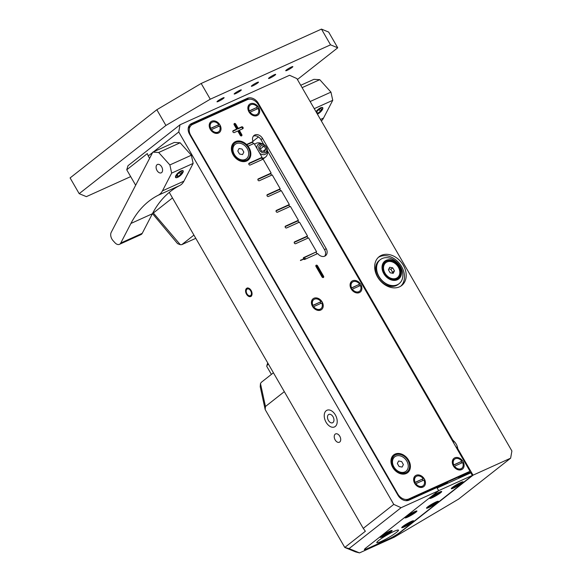 <?xml version="1.0" encoding="UTF-8"?>
<svg xmlns="http://www.w3.org/2000/svg" width="582" height="582" viewBox="0 0 582 582"><rect width="100%" height="100%" fill="white"/><g stroke="black" fill="none" stroke-linecap="round" stroke-linejoin="round"><path stroke-width="0.87" d="M328.452 414.66A4.576 2.903 65.7 0 1 328.837 414.428A4.576 2.903 65.7 0 1 333.217 417.076A4.576 2.903 65.7 0 1 332.991 422.525A4.576 2.903 65.7 0 1 332.606 422.765A4.576 2.903 65.7 0 1 328.226 420.109A4.576 2.903 65.7 0 1 328.452 414.66A4.576 2.903 -114.3 0 0 328.226 420.109A4.576 2.903 -114.3 0 0 332.606 422.765A4.576 2.903 -114.3 0 0 332.991 422.525A4.576 2.903 -114.3 0 0 333.217 417.076A4.576 2.903 -114.3 0 0 328.837 414.428A4.576 2.903 -114.3 0 0 328.452 414.66M156.776 165.004A4.576 2.903 65.7 0 1 157.453 164.488A4.576 2.903 65.7 0 1 161.687 166.874A4.576 2.903 65.7 0 1 161.898 172.316A4.576 2.903 65.7 0 1 161.221 172.832A4.576 2.903 65.7 0 1 156.995 170.446A4.576 2.903 65.7 0 1 156.776 165.004M326.182 410.725A9.152 5.805 65.7 0 1 326.953 410.259A9.152 5.805 65.7 0 1 335.705 415.563A9.152 5.805 65.7 0 1 335.261 426.461A9.152 5.805 65.7 0 1 334.49 426.933A9.152 5.805 65.7 0 1 325.738 421.63A9.152 5.805 65.7 0 1 326.182 410.725A9.152 5.805 -114.3 0 0 325.738 421.63A9.152 5.805 -114.3 0 0 334.49 426.933A9.152 5.805 -114.3 0 0 335.261 426.461A9.152 5.805 -114.3 0 0 335.705 415.563A9.152 5.805 -114.3 0 0 326.953 410.259A9.152 5.805 -114.3 0 0 326.182 410.725M152.622 152.52L148.243 155.969L147.326 153.59L126.73 169.791L128.011 165.688L180.02 124.788L289.56 75.274L296.878 78.577L511.898 450.992L510.632 458.179L473.042 475.174L471.456 472.417L460.711 477.269L460.486 476.876L471.224 472.024L457.75 448.686A10.374 7.915 51.8 0 0 452.905 440.29L258.328 103.276A9.152 6.984 51.8 0 0 247.343 98.322L191.5 123.566A9.152 6.984 51.8 0 0 190.387 124.242A9.152 6.984 51.8 0 0 189.601 134.347L397.95 495.224A9.152 6.984 51.8 0 0 408.942 500.178L447.602 482.704L447.827 483.096L437.089 487.949L438.675 490.706L401.093 507.693L349.076 548.6L344.777 547.451L365.372 531.25L363.263 528.383L393.767 504.39L401.093 507.693M180.02 124.788L178.754 131.976L393.767 504.39M381.341 255.36A18.304 13.975 51.8 0 0 379.115 256.713A18.304 13.975 51.8 0 0 378.438 278.356A18.304 13.975 51.8 0 0 399.514 286.831A18.304 13.975 51.8 0 0 401.74 285.486A18.304 13.975 51.8 0 0 402.417 263.835A18.304 13.975 51.8 0 0 381.341 255.36M400.853 286.111A18.304 13.975 51.8 0 0 400.307 264.592A18.304 13.975 51.8 0 0 379.639 256.698A18.304 13.975 51.8 0 0 378.3 257.426M189.637 124.963A9.152 6.984 -128.2 0 1 189.877 124.846L245.72 99.602A9.152 6.984 -128.2 0 1 249.38 99.173M445.725 483.555L445.368 482.936M197.08 122.395A9.152 6.984 51.8 0 0 194.17 122.904A9.152 6.984 51.8 0 0 193.057 123.58A9.152 6.984 51.8 0 0 191.944 124.766M460.486 476.876L458.863 478.157L458.252 477.109M468.925 472.133L469.354 472.875M251.089 296.267A4.576 2.903 65.7 0 1 250.704 296.5A4.576 2.903 65.7 0 1 246.324 293.852A4.576 2.903 65.7 0 1 246.55 288.396A4.576 2.903 65.7 0 1 246.935 288.163A4.576 2.903 65.7 0 1 251.308 290.818A4.576 2.903 65.7 0 1 251.089 296.267M178.754 131.976L153.488 151.844M363.263 528.383L169.267 192.387M149.61 158.333L148.243 155.969M339.735 442.014A4.576 2.903 65.7 0 1 339.35 442.247A4.576 2.903 65.7 0 1 334.977 439.592A4.576 2.903 65.7 0 1 335.196 434.143A4.576 2.903 65.7 0 1 335.581 433.91A4.576 2.903 65.7 0 1 339.961 436.558A4.576 2.903 65.7 0 1 339.735 442.014M438.675 490.706L365.896 547.946A9.152 1.091 150 0 0 364.412 549.612A9.152 1.091 150 0 0 367.693 548.688L389.169 538.976A9.152 1.091 150 0 0 400.256 532.414L400.14 532.21M473.042 475.174L400.256 532.414M349.076 548.6L359.516 552.9L394.247 537.201L458.616 499.087L510.632 458.179M470.867 472.882L471.456 472.417M135.657 185.236L126.73 169.791M153.008 212.583L180.325 244.716L177.59 243.64L152.469 213.609M359.516 552.9L355.558 551.896L344.777 547.451L265.174 409.568L260.219 386.761L260.474 383.531L265.457 406.498L265.174 409.568M153.619 212.786L172.483 197.945M265.457 406.498L284.322 391.664M193.93 235.099L181.78 244.658L180.325 244.716M195.792 238.322L181.78 244.658M273.424 372.786L261.274 382.345L260.474 383.531M457.75 448.686L455.611 446.35M453.953 443.484L452.905 440.29M171.661 173.109L169.864 164.939L158.675 152.491L152.819 152.142L111.198 232.393A6.104 3.87 65.7 0 0 112.988 240.57L114.901 242.694A6.104 3.87 65.7 0 0 119.448 244.338L140.924 234.633A6.104 3.87 65.7 0 0 142.241 233.331L152.389 213.754A137.265 87.125 -114.3 0 1 179.685 185.549L158.209 195.254A21.352 13.553 -114.3 0 0 162.451 190.867L171.661 173.109L193.144 163.404L183.934 181.155A21.352 13.553 65.7 0 1 179.685 185.549M158.209 195.254A137.265 87.125 -114.3 0 0 130.914 223.466L120.758 243.036A6.104 3.87 65.7 0 1 119.448 244.338M160.865 165.717A4.591 2.917 -114.3 0 0 157.446 164.473A4.591 2.917 -114.3 0 0 157.809 171.603A4.591 2.917 -114.3 0 0 161.229 172.839A4.591 2.917 -114.3 0 0 160.865 165.717M181.031 170.897A5.034 1.739 138 0 0 176.782 174.294A5.034 1.739 138 0 0 175.611 177.495A5.034 1.739 138 0 0 177.685 177.357A5.034 1.739 138 0 0 181.926 173.96A5.034 1.739 138 0 0 183.097 170.766A5.034 1.739 138 0 0 181.031 170.897M152.819 152.142L174.294 142.437L180.151 142.779L191.347 155.234L169.864 164.939M191.347 155.234L193.144 163.404M180.151 142.779L158.675 152.491M317.437 114.181A5.034 1.739 138 0 0 321.599 110.784A5.034 1.739 138 0 0 322.704 107.663A5.034 1.739 138 0 0 320.638 107.794A5.034 1.739 138 0 0 316.004 111.693M300.748 85.278L313.902 79.334L319.758 79.676L330.954 92.123L332.751 100.3L314.251 108.659M332.751 100.3L323.541 118.051A21.352 13.553 65.7 0 1 321.366 120.983M330.954 92.123L310.133 101.537M319.758 79.676L302.116 87.649M177.786 177.161A4.729 1.637 -42 0 1 176.492 177.517A4.729 1.637 -42 0 1 176.462 174.92A4.729 1.637 -42 0 1 180.929 171.093A4.729 1.637 138 0 1 183.032 171.639A4.729 1.637 138 0 0 180.929 171.093A4.729 1.637 -42 0 0 176.462 174.92A4.729 1.637 -42 0 0 176.492 177.517A4.729 1.637 -42 0 0 177.786 177.161A4.729 1.637 138 0 0 183.032 171.639A4.729 1.637 138 0 1 177.786 177.161M182.093 172.025L180.529 171.872L177.794 173.967L176.622 176.23L178.187 176.39L180.922 174.287L182.093 172.025L180.529 171.872L177.794 173.967L176.622 176.23L178.187 176.39L177.139 175.226L178.187 176.39L180.922 174.287L179.474 172.679L180.922 174.287L182.093 172.025M317.394 114.057A4.729 1.637 -42 0 1 317.372 114.065A4.729 1.637 -42 0 0 317.394 114.057A4.729 1.637 138 0 0 322.639 108.536A4.729 1.637 138 0 0 320.537 107.99A4.729 1.637 -42 0 0 316.07 111.817A4.729 1.637 -42 0 1 320.537 107.99A4.729 1.637 138 0 1 322.639 108.536A4.729 1.637 138 0 1 317.394 114.057M321.701 108.921L320.136 108.761L317.401 110.864L316.513 112.581L317.401 110.864L320.136 108.761L321.701 108.921L320.529 111.184L319.082 109.576L320.529 111.184L321.701 108.921M316.863 113.192L317.794 113.286L320.529 111.184L317.794 113.286L316.746 112.122L317.794 113.286L316.863 113.192M324.727 256.175A6.402 4.889 51.8 0 0 324.589 249.809L267.356 150.687A8.388 6.402 -128.2 0 1 265.508 157.089A8.388 6.402 -128.2 0 1 264.49 157.707A8.388 6.402 -128.2 0 1 261.769 158.173M254.603 144.394A8.388 6.402 -128.2 0 1 255.142 143.907A8.388 6.402 -128.2 0 1 256.16 143.288A8.388 6.402 -128.2 0 1 261.769 143.616M300.523 260.198L305.223 258.408M300.436 260.54L305.354 258.473M259.725 153.27A6.104 4.656 -128.2 0 0 265.13 154.346A6.104 4.656 51.8 0 0 265.872 153.895A6.104 4.656 51.8 0 0 266.098 146.679A6.104 4.656 51.8 0 0 259.077 143.856A6.104 4.656 -128.2 0 0 258.335 144.3A6.104 4.656 -128.2 0 0 256.888 148.359M265.145 152.615A4.729 3.608 -128.2 0 1 259.47 150.054A4.729 3.608 -128.2 0 1 260.452 144.482A4.729 3.608 51.8 0 1 266.127 147.042A4.729 3.608 51.8 0 1 265.145 152.615M264.075 146.067L261.056 145.522L259.776 148.01L261.529 151.036L264.548 151.575L265.821 149.094L264.075 146.067L260.35 148.992M265.821 149.094L263.013 151.305M395.527 454.869A10.374 7.915 -128.2 0 1 407.982 460.486A10.374 7.915 -128.2 0 1 405.821 472.708A10.374 7.915 51.8 0 1 393.374 467.091A10.374 7.915 51.8 0 1 395.527 454.869M395.076 454.084A11.284 8.614 51.8 0 0 392.726 467.382A11.284 8.614 51.8 0 0 406.28 473.493A11.284 8.614 -128.2 0 0 408.622 460.195A11.284 8.614 -128.2 0 0 395.076 454.084M235.965 142.379A10.374 7.915 -128.2 0 1 248.419 147.995A10.374 7.915 -128.2 0 1 246.266 160.217A10.374 7.915 51.8 0 1 233.811 154.601A10.374 7.915 51.8 0 1 235.965 142.379M235.514 141.593A11.284 8.614 51.8 0 0 233.171 154.892A11.284 8.614 51.8 0 0 246.717 161.003A11.284 8.614 -128.2 0 0 249.06 147.704A11.284 8.614 -128.2 0 0 235.514 141.593M405.865 471.347A9.152 6.984 51.8 0 1 405.712 471.471A9.152 6.984 51.8 0 1 404.599 472.14A9.152 6.984 -128.2 0 1 394.065 467.906A9.152 6.984 -128.2 0 1 394.4 457.081A9.152 6.984 -128.2 0 1 394.56 456.965M404.912 471.9A9.152 6.984 51.8 0 0 406.025 471.224A9.152 6.984 51.8 0 0 406.36 460.398A9.152 6.984 51.8 0 0 395.825 456.164A9.152 6.984 -128.2 0 0 394.712 456.841A9.152 6.984 -128.2 0 0 394.37 467.666A9.152 6.984 -128.2 0 0 404.912 471.9M401.638 461.548L398.619 461.002L397.346 463.49L399.092 466.517L402.118 467.062L403.391 464.574L401.638 461.548M246.302 158.857A9.152 6.984 51.8 0 1 246.15 158.981A9.152 6.984 51.8 0 1 245.037 159.65A9.152 6.984 -128.2 0 1 234.502 155.416A9.152 6.984 -128.2 0 1 234.837 144.591A9.152 6.984 -128.2 0 1 234.997 144.474M245.349 159.41A9.152 6.984 51.8 0 0 246.462 158.733A9.152 6.984 51.8 0 0 246.797 147.908A9.152 6.984 51.8 0 0 236.263 143.674A9.152 6.984 -128.2 0 0 235.15 144.351A9.152 6.984 -128.2 0 0 234.808 155.176A9.152 6.984 -128.2 0 0 245.349 159.41M242.076 149.057L239.057 148.512L237.783 151L239.529 154.026L242.556 154.572L243.829 152.084L242.076 149.057M386.594 261.143A10.374 7.915 -128.2 0 1 399.048 266.76A10.374 7.915 -128.2 0 1 396.895 278.982A10.374 7.915 51.8 0 1 384.44 273.365A10.374 7.915 51.8 0 1 386.594 261.143M386.142 260.358A11.284 8.614 51.8 0 0 383.8 273.656A11.284 8.614 51.8 0 0 397.346 279.767A11.284 8.614 -128.2 0 0 399.688 266.469A11.284 8.614 -128.2 0 0 386.142 260.358M382.163 258.532A15.248 11.64 51.8 0 0 380.301 259.659A15.248 11.64 51.8 0 0 379.74 277.694A15.248 11.64 51.8 0 0 397.302 284.758A15.248 11.64 -128.2 0 0 399.157 283.63A15.248 11.64 -128.2 0 0 399.718 265.596A15.248 11.64 -128.2 0 0 382.163 258.532M380.301 259.659L380.148 259.776A15.248 11.64 51.8 0 0 379.588 277.818A15.248 11.64 51.8 0 0 397.15 284.882A15.248 11.64 -128.2 0 0 399.005 283.754L398.153 284.423A15.248 11.64 -128.2 0 1 396.298 285.551A15.248 11.64 51.8 0 1 378.737 278.487A15.248 11.64 51.8 0 1 379.297 260.445A15.248 11.64 51.8 0 0 378.737 278.487A15.248 11.64 51.8 0 0 396.298 285.551A15.248 11.64 -128.2 0 0 398.153 284.423L399.157 283.63M392.712 267.822L389.685 267.276L388.412 269.764L390.158 272.791L393.185 273.336L394.458 270.848L392.712 267.822L390.849 269.284L388.841 268.92M394.458 270.848L392.595 272.311L390.849 269.284M392.166 273.154L392.595 272.311M386.972 261.995A9.457 7.217 -128.2 0 1 398.328 267.116A9.457 7.217 -128.2 0 1 396.364 278.254A9.457 7.217 51.8 0 1 385.008 273.133A9.457 7.217 51.8 0 1 386.972 261.995M365.11 548.6A9.152 1.091 150 0 0 364.812 549.212A9.152 1.091 150 0 0 368.093 548.288L388.929 538.874A9.152 1.091 150 0 0 400.016 532.304L472.337 475.429L470.823 472.81L437.133 488.036M472.337 475.429L438.646 490.655M396.451 532.414A12.506 1.499 -30 0 1 384.666 539.74A12.506 1.499 -30 0 1 376.816 542.65A12.506 1.499 -30 0 1 378.838 540.372A12.506 1.499 -30 0 1 390.624 533.054A12.506 1.499 -30 0 1 398.474 530.144A12.506 1.499 -30 0 1 396.451 532.414M462.064 483.075A6.86 0.822 150 0 0 463.083 481.765A6.86 0.822 150 0 0 458.521 483.606A6.86 0.822 150 0 0 452.396 487.447A6.86 0.822 150 0 0 451.283 488.582A6.86 0.822 150 0 0 455.255 487.272A6.86 0.822 150 0 0 462.064 483.075M437.286 502.564A6.86 0.822 150 0 0 438.304 501.255A6.86 0.822 150 0 0 433.743 503.095A6.86 0.822 150 0 0 427.625 506.929A6.86 0.822 150 0 0 426.504 508.064A6.86 0.822 150 0 0 430.476 506.755A6.86 0.822 150 0 0 437.286 502.564M412.507 522.047A6.86 0.822 150 0 0 413.526 520.737A6.86 0.822 150 0 0 408.964 522.578A6.86 0.822 150 0 0 402.846 526.419A6.86 0.822 150 0 0 401.726 527.554A6.86 0.822 150 0 0 405.698 526.244A6.86 0.822 150 0 0 412.507 522.047M440.589 492.787A6.86 0.822 150 0 0 441.607 491.477A6.86 0.822 150 0 0 437.038 493.318A6.86 0.822 150 0 0 430.92 497.152A6.86 0.822 150 0 0 429.807 498.287A6.86 0.822 150 0 0 433.779 496.977A6.86 0.822 150 0 0 440.589 492.787M415.81 512.269A6.86 0.822 150 0 0 416.828 510.96A6.86 0.822 150 0 0 412.26 512.8A6.86 0.822 150 0 0 406.141 516.641A6.86 0.822 150 0 0 405.028 517.776A6.86 0.822 150 0 0 409.001 516.467A6.86 0.822 150 0 0 415.81 512.269M391.031 531.759A6.86 0.822 150 0 0 392.05 530.449A6.86 0.822 150 0 0 387.481 532.29A6.86 0.822 150 0 0 381.363 536.124A6.86 0.822 150 0 0 380.25 537.259A6.86 0.822 150 0 0 384.222 535.949A6.86 0.822 150 0 0 391.031 531.759M405.509 500.644A9.152 6.984 51.8 0 0 407.247 500.164L468.459 472.497L470.009 471.282L258.321 104.629A9.152 6.984 51.8 0 0 247.335 99.675L192.569 124.432A9.152 6.984 51.8 0 0 191.456 125.108L189.907 126.323A9.152 6.984 51.8 0 0 188.182 128.637M263.726 144.401L260.991 139.658A6.402 4.889 51.8 0 0 253.374 136.159M191.456 125.108A9.152 6.984 51.8 0 0 190.663 135.213L397.804 493.994A9.152 6.984 51.8 0 0 408.797 498.949L470.009 471.282M453.363 465.906A6.86 5.238 51.8 0 0 461.599 469.623A6.86 5.238 51.8 0 0 463.025 461.533A6.86 5.238 51.8 0 0 454.789 457.823A6.86 5.238 51.8 0 0 453.363 465.906M351.157 288.876A6.86 5.238 51.8 0 0 359.392 292.593A6.86 5.238 51.8 0 0 360.818 284.503A6.86 5.238 51.8 0 0 352.576 280.793A6.86 5.238 51.8 0 0 351.157 288.876M248.943 111.846A6.86 5.238 51.8 0 0 257.186 115.563A6.86 5.238 51.8 0 0 258.612 107.481A6.86 5.238 51.8 0 0 250.369 103.763A6.86 5.238 51.8 0 0 248.943 111.846M414.704 483.38A6.86 5.238 51.8 0 0 422.939 487.098A6.86 5.238 51.8 0 0 424.365 479.008A6.86 5.238 51.8 0 0 416.13 475.298A6.86 5.238 51.8 0 0 414.704 483.38M312.49 306.35A6.86 5.238 51.8 0 0 320.733 310.068A6.86 5.238 51.8 0 0 322.159 301.985A6.86 5.238 51.8 0 0 313.916 298.268A6.86 5.238 51.8 0 0 312.49 306.35M210.284 129.32A6.86 5.238 51.8 0 0 218.526 133.038A6.86 5.238 51.8 0 0 219.952 124.955A6.86 5.238 51.8 0 0 211.71 121.238A6.86 5.238 51.8 0 0 210.284 129.32M316.135 252.333L316.572 253.097A6.402 4.889 51.8 0 0 317.059 253.839L317.714 253.563A6.402 4.889 51.8 0 0 325.585 255.665A6.402 4.889 51.8 0 0 326.138 248.594L262.54 138.443A6.402 4.889 51.8 0 0 254.072 135.446A6.402 4.889 51.8 0 0 253.054 141.572L252.581 142.168A6.402 4.889 51.8 0 0 252.974 142.946L253.417 143.703L254.05 143.441L262.075 157.329L261.624 157.918L262.504 159.439L263.137 159.177L271.154 173.072L270.71 173.654L271.583 175.175L272.223 174.913L280.24 188.808L279.797 189.39L280.67 190.911L281.31 190.649L289.327 204.544L288.876 205.126L289.756 206.646L290.389 206.384L298.413 220.28L297.962 220.862L298.842 222.382L299.475 222.12L307.5 236.016L307.049 236.598L307.929 238.118L308.562 237.856L316.586 251.751L303.287 258.146M317.714 253.563L304.742 259.427A1.069 0.822 -128.2 0 1 303.673 257.586L316.586 251.751M308.562 237.856L295.656 243.691A1.069 0.822 -128.2 0 1 294.587 241.85L307.5 236.016M299.475 222.12L286.57 227.955A1.069 0.822 -128.2 0 1 285.507 226.114L298.413 220.28M290.389 206.384L277.483 212.219A1.069 0.822 -128.2 0 1 276.421 210.378L289.327 204.544M281.31 190.649L268.397 196.483A1.069 0.822 -128.2 0 1 267.334 194.643L280.24 188.808M272.223 174.913L259.31 180.747A1.069 0.822 -128.2 0 1 258.248 178.907L271.154 173.072M263.137 159.177L250.231 165.012A1.069 0.822 -128.2 0 1 249.161 163.171L262.075 157.329M254.05 143.441L248.034 146.162M246.564 144.503L253.054 141.572M315.953 266.425A1.106 0.844 -128.2 0 1 317.503 265.719L323.563 276.21A1.106 0.844 -128.2 0 1 322.006 276.916L315.953 266.425M236.663 129.095L234.182 124.803A1.106 0.844 -128.2 0 1 235.739 124.097L238.22 128.396L241.741 126.803A1.106 0.844 -128.2 0 1 242.832 128.702L239.318 130.295L241.799 134.588A1.106 0.844 -128.2 0 1 240.242 135.293L237.762 130.994L234.24 132.587A1.106 0.844 -128.2 0 1 233.149 130.688L236.663 129.095L236.35 129.626L232.756 131.256M246.826 144.765L252.581 142.168M317.059 253.839L304.582 259.477M253.417 143.703L248.019 146.147M307.929 238.118L295.496 243.742M294.201 242.403L307.049 236.598M298.842 222.382L286.409 228.006M285.122 226.667L297.962 220.862M289.756 206.646L277.323 212.27M276.035 210.931L288.876 205.126M280.67 190.911L268.237 196.534M266.949 195.196L279.797 189.39M271.583 175.175L259.157 180.798M257.862 179.46L270.71 173.654M262.504 159.439L250.071 165.062M248.776 163.724L261.624 157.918M315.786 265.69A0.917 0.698 -128.2 0 1 316.834 266.207L322.886 276.697A0.917 0.698 -128.2 0 1 322.937 277.57M234.022 124.068A0.917 0.698 -128.2 0 1 235.063 124.584L237.638 129.044L241.29 127.393A0.917 0.698 -128.2 0 1 242.199 128.964L238.547 130.615L241.123 135.075A0.917 0.698 -128.2 0 1 241.166 135.948M237.762 130.994L234.08 132.638M237.638 129.044L238.22 128.396M238.547 130.615L239.318 130.295M453.494 486.639L461.664 483.125A5.798 0.691 150 0 0 462.254 482.362A5.798 0.691 150 0 0 458.929 483.547A5.798 0.691 150 0 0 453.574 486.785M460.769 483.533L460.893 483.737A5.798 0.691 150 0 1 455.539 486.974A5.798 0.691 150 0 1 452.214 488.16A5.798 0.691 150 0 1 452.796 487.396L460.893 483.737M428.716 506.129L436.886 502.615A5.798 0.691 150 0 0 437.475 501.851A5.798 0.691 150 0 0 434.15 503.037A5.798 0.691 150 0 0 428.796 506.267M435.991 503.015L436.114 503.219A5.798 0.691 150 0 1 430.76 506.456A5.798 0.691 150 0 1 427.435 507.642A5.798 0.691 150 0 1 428.025 506.878L436.114 503.219M403.937 525.611L412.107 522.098A5.798 0.691 150 0 0 412.696 521.334A5.798 0.691 150 0 0 409.372 522.52A5.798 0.691 150 0 0 404.017 525.757M411.219 522.505L411.336 522.709A5.798 0.691 150 0 1 405.981 525.946A5.798 0.691 150 0 1 402.657 527.132A5.798 0.691 150 0 1 403.246 526.368L411.336 522.709M432.011 496.351L440.188 492.838A5.798 0.691 150 0 0 440.77 492.074A5.798 0.691 150 0 0 437.453 493.26A5.798 0.691 150 0 0 432.099 496.49M439.294 493.238L439.41 493.441A5.798 0.691 150 0 1 434.056 496.679A5.798 0.691 150 0 1 430.738 497.865A5.798 0.691 150 0 1 431.32 497.101L439.41 493.441M407.233 515.834L415.41 512.32A5.798 0.691 150 0 0 415.992 511.556A5.798 0.691 150 0 0 412.674 512.742A5.798 0.691 150 0 0 407.32 515.979M414.515 512.727L414.631 512.931A5.798 0.691 150 0 1 409.277 516.169A5.798 0.691 150 0 1 405.96 517.354A5.798 0.691 150 0 1 406.542 516.59L414.631 512.931M382.461 535.324L390.631 531.81A5.798 0.691 150 0 0 391.22 531.046A5.798 0.691 150 0 0 387.896 532.232A5.798 0.691 150 0 0 382.541 535.462M389.736 532.21L389.86 532.414A5.798 0.691 150 0 1 384.506 535.651A5.798 0.691 150 0 1 381.181 536.837A5.798 0.691 150 0 1 381.763 536.073L389.86 532.414M454.091 466.546A5.493 4.19 51.8 0 1 453.371 465.28L453.305 465.258A5.798 4.423 -128.2 0 1 454.149 459.533L454.615 459.162A5.798 4.423 51.8 0 0 453.771 464.894L461.861 461.235A5.798 4.423 51.8 0 0 454.615 459.162M461.773 468.277L461.315 468.641A5.798 4.423 51.8 0 1 460.609 469.07A5.798 4.423 -128.2 0 1 454.062 466.568L454.527 466.204A5.798 4.423 51.8 0 0 461.773 468.277A5.798 4.423 51.8 0 0 462.617 462.544L454.527 466.204M461.861 461.235L453.371 465.28M453.305 465.258L453.771 464.894M461.701 462.959A5.493 4.19 51.8 0 0 461.024 461.824M351.884 289.516A5.493 4.19 51.8 0 1 351.157 288.25L351.099 288.228A5.798 4.423 -128.2 0 1 351.935 282.503L352.401 282.139A5.798 4.423 51.8 0 0 351.564 287.864L359.654 284.205A5.798 4.423 51.8 0 0 352.401 282.139M359.567 291.247L359.101 291.611A5.798 4.423 51.8 0 1 358.396 292.04A5.798 4.423 -128.2 0 1 351.855 289.538L352.321 289.174A5.798 4.423 51.8 0 0 359.567 291.247A5.798 4.423 51.8 0 0 360.411 285.522L352.321 289.174M359.654 284.205L351.157 288.25M351.099 288.228L351.564 287.864M359.494 285.929A5.493 4.19 51.8 0 0 358.818 284.794M249.678 112.486A5.493 4.19 51.8 0 1 248.951 111.227L248.892 111.198A5.798 4.423 -128.2 0 1 249.729 105.473L250.195 105.109A5.798 4.423 51.8 0 0 249.351 110.835L257.448 107.175A5.798 4.423 51.8 0 0 250.195 105.109M257.36 114.218L256.895 114.581A5.798 4.423 51.8 0 1 256.189 115.01A5.798 4.423 -128.2 0 1 249.649 112.508L250.115 112.144A5.798 4.423 51.8 0 0 257.36 114.218A5.798 4.423 51.8 0 0 258.204 108.492L250.115 112.144M257.448 107.175L248.951 111.227M248.892 111.198L249.351 110.835M257.288 108.899A5.493 4.19 51.8 0 0 256.611 107.765M415.432 484.02A5.493 4.19 51.8 0 1 414.704 482.754L414.646 482.733A5.798 4.423 -128.2 0 1 415.49 477.007L415.948 476.643A5.798 4.423 51.8 0 0 415.112 482.369L423.201 478.71A5.798 4.423 51.8 0 0 415.948 476.643M423.114 485.752L422.648 486.116A5.798 4.423 51.8 0 1 421.943 486.545A5.798 4.423 -128.2 0 1 415.403 484.042L415.868 483.678A5.798 4.423 51.8 0 0 423.114 485.752A5.798 4.423 51.8 0 0 423.958 480.026L415.868 483.678M423.201 478.71L414.704 482.754M414.646 482.733L415.112 482.369M423.041 480.434A5.493 4.19 51.8 0 0 422.365 479.299M313.225 306.99A5.493 4.19 51.8 0 1 312.498 305.732L312.439 305.703A5.798 4.423 -128.2 0 1 313.276 299.977L313.742 299.614A5.798 4.423 51.8 0 0 312.905 305.339L320.995 301.68A5.798 4.423 51.8 0 0 313.742 299.614M320.908 308.722L320.442 309.086A5.798 4.423 51.8 0 1 319.736 309.515A5.798 4.423 -128.2 0 1 313.196 307.02L313.662 306.649A5.798 4.423 51.8 0 0 320.908 308.722A5.798 4.423 51.8 0 0 321.751 302.996L313.662 306.649M320.995 301.68L312.498 305.732M312.439 305.703L312.905 305.339M320.835 303.404A5.493 4.19 51.8 0 0 320.158 302.269M211.011 129.968A5.493 4.19 51.8 0 1 210.291 128.702L210.226 128.673A5.798 4.423 -128.2 0 1 211.07 122.948L211.535 122.584A5.798 4.423 51.8 0 0 210.691 128.309L218.781 124.65A5.798 4.423 51.8 0 0 211.535 122.584M218.701 131.692L218.235 132.056A5.798 4.423 51.8 0 1 217.53 132.485A5.798 4.423 -128.2 0 1 210.99 129.99L211.448 129.619A5.798 4.423 51.8 0 0 218.701 131.692A5.798 4.423 51.8 0 0 219.545 125.967L211.448 129.619M218.781 124.65L210.291 128.702M210.226 128.673L210.691 128.309M218.628 126.374A5.493 4.19 51.8 0 0 217.952 125.239M271.394 374.386L266.782 366.405A22.116 2.641 -30 0 1 266.767 366.049L267.327 364.005A20.588 2.459 -30 0 1 267.858 363.146M266.767 366.049A22.116 2.641 -30 0 1 268.382 364.056M79.188 193.668L165.914 125.465L156.827 109.729L70.102 177.932L79.188 193.668L86.376 196.636L130.674 176.615M156.827 109.729L201.183 83.466L210.269 99.202L165.914 125.465M210.269 99.202L330.547 44.836L337.735 47.797L297.417 79.508M217.653 101.042A4.118 0.495 150 0 0 216.991 101.792A4.118 0.495 150 0 0 219.574 100.832A4.118 0.495 150 0 0 223.452 98.423A4.118 0.495 150 0 0 224.121 97.674A4.118 0.495 150 0 0 221.538 98.634A4.118 0.495 150 0 0 217.653 101.042M234.837 93.273A4.118 0.495 150 0 0 234.175 94.022A4.118 0.495 150 0 0 236.758 93.069A4.118 0.495 150 0 0 240.635 90.654A4.118 0.495 150 0 0 241.304 89.904A4.118 0.495 150 0 0 238.722 90.865A4.118 0.495 150 0 0 234.837 93.273M252.021 85.51A4.118 0.495 150 0 0 251.351 86.26A4.118 0.495 150 0 0 253.941 85.299A4.118 0.495 150 0 0 257.819 82.884A4.118 0.495 150 0 0 258.488 82.142A4.118 0.495 150 0 0 255.898 83.095A4.118 0.495 150 0 0 252.021 85.51M269.204 77.741A4.118 0.495 150 0 0 268.535 78.49A4.118 0.495 150 0 0 271.125 77.53A4.118 0.495 150 0 0 275.002 75.122A4.118 0.495 150 0 0 275.672 74.372A4.118 0.495 150 0 0 273.082 75.333A4.118 0.495 150 0 0 269.204 77.741M286.388 69.978A4.118 0.495 150 0 0 285.718 70.72A4.118 0.495 150 0 0 288.308 69.767A4.118 0.495 150 0 0 292.186 67.352A4.118 0.495 150 0 0 292.855 66.603A4.118 0.495 150 0 0 290.265 67.563A4.118 0.495 150 0 0 286.388 69.978M201.183 83.466L321.46 29.1L328.648 32.061L337.735 47.797M321.46 29.1L330.547 44.836M258.473 136.952L252.944 141.295M258.328 103.276L257.746 103.734M247.343 98.322L245.72 99.602M191.5 123.566L189.877 124.846M247.001 289.189A3.659 2.321 -114.3 0 0 246.957 293.794A3.659 2.321 -114.3 0 0 250.638 295.481A3.659 2.321 65.7 0 0 250.675 290.869A3.659 2.321 65.7 0 0 247.001 289.189M183.934 181.155L162.451 190.867M120.758 243.036L142.241 233.331M130.914 223.466L152.389 213.754M323.541 118.051L320.471 119.441M407.247 500.164L408.797 498.949M397.419 494.3L397.804 493.994M190.278 135.519L190.663 135.213M262.54 138.443L260.991 139.658M326.138 248.594L324.589 249.809M303.673 257.586L303.302 258.073M294.587 241.85L294.216 242.338M285.507 226.114L285.129 226.602M276.421 210.378L276.043 210.866M267.334 194.643L266.963 195.13M258.248 178.907L257.877 179.394M317.503 265.719L316.834 266.207M323.563 276.21L322.886 276.697M233.149 130.688L232.764 131.19M235.739 124.097L235.063 124.584M241.741 126.803L241.29 127.393M242.832 128.702L242.199 128.964M241.799 134.588L241.123 135.075M251.344 296.209C248.892 297.969 243.552 291.597 247.081 288.177L247.576 287.872M255.142 143.907L254.574 144.351M265.508 157.089L262.54 159.424M462.028 481.983L462.254 482.362M451.996 487.774L452.214 488.16M437.257 501.466L437.475 501.851M427.217 507.264L427.435 507.642M412.478 520.955L412.696 521.334M402.438 526.746L402.657 527.132M440.552 491.688L440.77 492.074M430.513 497.486L430.738 497.865M415.774 511.178L415.992 511.556M405.734 516.969L405.96 517.354M390.995 530.66L391.22 531.046M380.963 536.458L381.181 536.837"/></g></svg>
